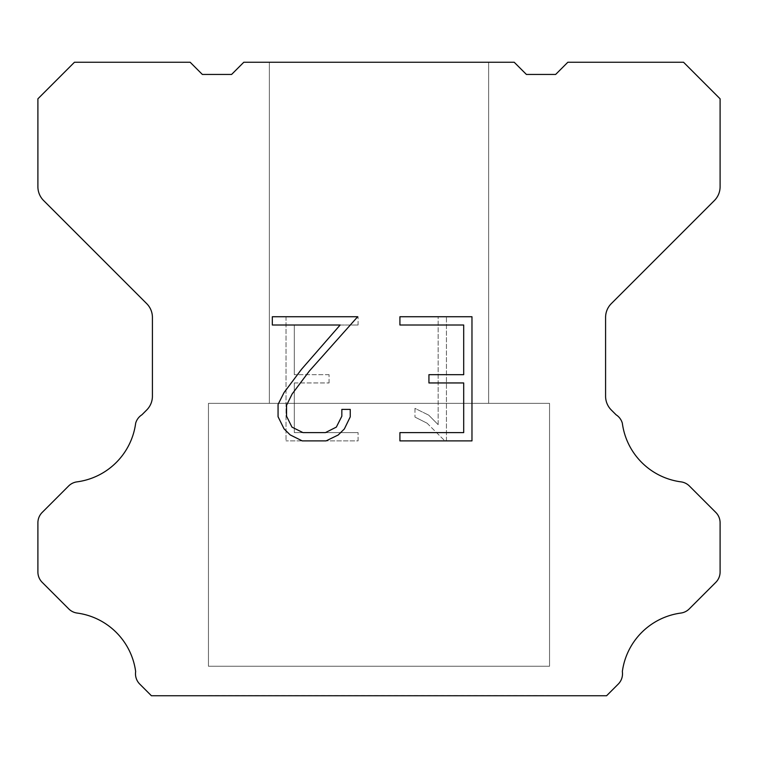 <?xml version="1.0" encoding="UTF-8"?>
<svg xmlns="http://www.w3.org/2000/svg" width="758" height="758" viewBox="0 0 758 758"><rect width="100%" height="100%" fill="white"/><g stroke="black" fill="none" stroke-linecap="round" stroke-linejoin="round"><path stroke-width="0.57" stroke-dasharray="3.79 2.84" d="M488.635 403.36L488.635 62.26L269.365 62.26L269.365 403.36L488.635 403.36L269.365 403.36L488.635 403.36L488.635 62.26L269.365 62.26L269.365 403.36L488.635 403.36L269.365 403.36L488.635 403.36L488.635 62.26L269.365 62.26L269.365 403.36L488.635 403.36L269.365 403.36L488.635 403.36L488.635 62.26L269.365 62.26L269.365 403.36L488.635 403.36L269.365 403.36L488.635 403.36L488.635 62.26L269.365 62.26L269.365 403.36L488.635 403.36L269.365 403.36L488.635 403.36L488.635 62.26L269.365 62.26L269.365 403.36L488.635 403.36L269.365 403.36L488.635 403.36L488.635 62.26L269.365 62.26L269.365 403.36L488.635 403.36L269.365 403.36L488.635 403.36L488.635 62.26L269.365 62.26L269.365 403.36L488.635 403.36L269.365 403.36L488.635 403.36L488.635 62.26L269.365 62.26L269.365 403.36L488.635 403.36L269.365 403.36L488.635 403.36L488.635 62.26L269.365 62.26L269.365 403.36L488.635 403.36L269.365 403.36L488.635 403.36L488.635 62.26L269.365 62.26L269.365 403.36L488.635 403.36L269.365 403.36L488.635 403.36L488.635 62.26L269.365 62.26L269.365 403.36L488.635 403.36L269.365 403.36L488.635 403.36L488.635 62.26L269.365 62.26L269.365 403.36L488.635 403.36L269.365 403.36L269.365 62.26L269.365 403.36L488.635 403.36L488.635 62.26L269.365 62.26L269.365 403.36L488.635 403.36L488.635 62.26L269.365 62.26L269.365 403.36L488.635 403.36L488.635 62.26L269.365 62.26L269.365 403.36L488.635 403.36L488.635 62.26L269.365 62.26L269.365 403.36L488.635 403.36L488.635 62.26L269.365 62.26L269.365 403.36L488.635 403.36L488.635 62.26L269.365 62.26L269.365 403.36L488.635 403.36L488.635 62.26L269.365 62.26L269.365 403.36L488.635 403.36L488.635 62.26L269.365 62.26L269.365 403.36L488.635 403.36L488.635 62.26L269.365 62.26L269.365 403.36L488.635 403.36L488.635 62.26L269.365 62.26L269.365 403.36L488.635 403.36L488.635 62.26L269.365 62.26L488.635 62.26L269.365 62.26L488.635 62.26L488.635 403.36L269.365 403.36M208.45 695.493L549.55 695.493M549.55 666.254L549.55 403.36L208.45 403.36L208.45 666.254L549.55 666.254L208.45 666.254L549.55 666.254L549.55 403.36L208.45 403.36L208.45 666.254L549.55 666.254L208.45 666.254L549.55 666.254L549.55 403.36L208.45 403.36L208.45 666.254L549.55 666.254L208.45 666.254L549.55 666.254L549.55 403.36L208.45 403.36L208.45 666.254L549.55 666.254L208.45 666.254L549.55 666.254L549.55 403.36L208.45 403.36L208.45 666.254L549.55 666.254L208.45 666.254L549.55 666.254L549.55 403.36L208.45 403.36L208.45 666.254L549.55 666.254L208.45 666.254L549.55 666.254L549.55 403.36L208.45 403.36L208.45 666.254L549.55 666.254L208.45 666.254L549.55 666.254L549.55 403.36L208.45 403.36L208.45 666.254L549.55 666.254L208.45 666.254L549.55 666.254L549.55 403.36L208.45 403.36L208.45 666.254L549.55 666.254L208.45 666.254L549.55 666.254L549.55 403.36L208.45 403.36L208.45 666.254L549.55 666.254L208.45 666.254L549.55 666.254L549.55 403.36L208.45 403.36L208.45 666.254L549.55 666.254L208.45 666.254L549.55 666.254L549.55 403.36L208.45 403.36L208.45 666.254L549.55 666.254L208.45 666.254L549.55 666.254L549.55 403.36L208.45 403.36L208.45 666.254L549.55 666.254L208.45 666.254L208.45 403.36L208.45 666.254L549.55 666.254L549.55 403.36L208.45 403.36L208.45 666.254L549.55 666.254L549.55 403.36L208.45 403.36L208.45 666.254L549.55 666.254L549.55 403.36L208.45 403.36L208.45 666.254L549.55 666.254L549.55 403.36L208.45 403.36L208.45 666.254L549.55 666.254L549.55 403.36L208.45 403.36L208.45 666.254L549.55 666.254L549.55 403.36L208.45 403.36L208.45 666.254L549.55 666.254L549.55 403.36L208.45 403.36L208.45 666.254L549.55 666.254L549.55 403.36L208.45 403.36L208.45 666.254L549.55 666.254L549.55 403.36L208.45 403.36L208.45 666.254L549.55 666.254L549.55 403.36L208.45 403.36L208.45 666.254L549.55 666.254L549.55 403.36L208.45 403.36L549.55 403.36L208.45 403.36L549.55 403.36L549.55 666.254L208.45 666.254M208.45 403.36L549.55 403.36M463.697 382.951L463.697 432.61L399.921 432.61L399.921 440.891L471.969 440.891L471.969 316.73L399.921 316.73L399.921 325.011L463.697 325.011L463.697 374.67L428.933 374.67L428.933 382.951L463.697 382.951M350.253 416.853L350.253 409.405L341.839 409.405L341.839 416.208L336.344 427.105L325.438 432.61L302.963 432.61L291.972 427.124L286.552 416.208L286.552 405.303L292.133 393.98L309.349 371.032L357.681 316.73L272.321 316.73L272.321 325.011L340.143 325.011L301.589 369.203L284.051 392.559L278.063 404.44L278.063 416.72L284.051 428.848L290.191 434.903L302.234 440.891L326.082 440.891L338.201 434.997L344.35 428.971L350.253 416.853M294.303 432.61L294.303 382.951L294.303 432.61L358.079 432.61L294.303 432.61M294.303 382.951L329.067 382.951L294.303 382.951M329.067 382.951L329.067 374.67L329.067 382.951M329.067 374.67L294.303 374.67L329.067 374.67M294.303 374.67L294.303 325.011L294.303 374.67M294.303 325.011L358.079 325.011L294.303 325.011M358.079 325.011L358.079 316.73L358.079 325.011M358.079 440.891L358.079 432.61L358.079 440.891L286.031 440.891L358.079 440.891M286.031 316.73L286.031 440.891L286.031 316.73L358.079 316.73L286.031 316.73M414.967 408.363L414.967 417.08L414.967 408.363L428.706 415.138L414.967 408.363M414.967 417.08L427.095 423.21L414.967 417.08M427.095 423.21L444.7 440.73L427.095 423.21M444.7 440.73L446.443 440.73L444.7 440.73M446.443 440.73L446.443 316.569L446.443 440.73M438.162 424.669L428.706 415.138L438.162 424.669L438.162 316.569L438.162 424.669M446.443 316.569L438.162 316.569L446.443 316.569M514.218 62.26L243.782 62.26L231.597 74.445L202.358 74.445L190.173 62.26L74.445 62.26L37.9 98.815L37.9 186.762A19.49 19.49 0 0 0 43.613 200.538L146.701 303.636A19.49 19.49 0 0 1 152.415 317.422L152.415 396.226A19.49 19.49 0 0 1 146.701 410.002L141.917 414.797A14.62 14.62 0 0 0 135.663 423.21A68.22 68.22 0 0 1 77.013 481.861A14.62 14.62 0 0 0 68.599 486.011L42.183 512.436A14.62 14.62 0 0 0 37.9 522.774L37.9 571.996A14.62 14.62 0 0 0 42.183 582.334L68.76 608.911A14.62 14.62 0 0 0 77.145 613.061A68.22 68.22 0 0 1 135.654 671.569A14.62 14.62 0 0 0 139.804 684.142L151.401 695.74L606.599 695.74L618.196 684.142A14.62 14.62 0 0 0 622.346 671.569A68.22 68.22 0 0 1 680.855 613.061A14.62 14.62 0 0 0 689.24 608.911L715.817 582.334A14.62 14.62 0 0 0 720.1 571.996L720.1 522.774A14.62 14.62 0 0 0 715.817 512.436L689.401 486.011A14.62 14.62 0 0 0 680.987 481.861A68.22 68.22 0 0 1 622.337 423.21A14.62 14.62 0 0 0 616.083 414.797L611.299 410.002A19.49 19.49 0 0 1 605.585 396.226L605.585 317.422A19.49 19.49 0 0 1 611.299 303.636L714.387 200.538A19.49 19.49 0 0 0 720.1 186.762L720.1 98.815L683.555 62.26L567.827 62.26L555.642 74.445L526.403 74.445L514.218 62.26M549.55 695.74L208.45 695.74M269.365 62.26L488.635 62.26"/><path stroke-width="1.14" d="M463.697 432.61L463.697 382.951L428.933 382.951L428.933 374.67L463.697 374.67L463.697 325.011L399.921 325.011L399.921 316.73L471.969 316.73L471.969 440.891L399.921 440.891L399.921 432.61L463.697 432.61M350.253 409.405L350.253 416.853L344.35 428.971L338.201 434.997L326.082 440.891L302.234 440.891L290.191 434.903L284.051 428.848L278.063 416.72L278.063 404.44L284.051 392.559L301.589 369.203L340.143 325.011L272.321 325.011L272.321 316.73L357.681 316.73L309.349 371.032L292.133 393.98L286.552 405.303L286.552 416.208L291.972 427.124L302.963 432.61L325.438 432.61L336.344 427.105L341.839 416.208L341.839 409.405L350.253 409.405M514.218 62.26L526.403 74.445L555.642 74.445L567.827 62.26L683.555 62.26L720.1 98.815L720.1 186.762A19.49 19.49 0 0 1 714.387 200.538L611.299 303.636A19.49 19.49 0 0 0 605.585 317.422L605.585 396.226A19.49 19.49 0 0 0 611.299 410.002L616.083 414.797A14.62 14.62 0 0 1 622.337 423.21A68.22 68.22 0 0 0 680.987 481.861A14.62 14.62 0 0 1 689.401 486.011L715.817 512.436A14.62 14.62 0 0 1 720.1 522.774L720.1 571.996A14.62 14.62 0 0 1 715.817 582.334L689.24 608.911A14.62 14.62 0 0 1 680.855 613.061A68.22 68.22 0 0 0 622.346 671.569A14.62 14.62 0 0 1 618.196 684.142L606.599 695.74L151.401 695.74L139.804 684.142A14.62 14.62 0 0 1 135.654 671.569A68.22 68.22 0 0 0 77.145 613.061A14.62 14.62 0 0 1 68.76 608.911L42.183 582.334A14.62 14.62 0 0 1 37.9 571.996L37.9 522.774A14.62 14.62 0 0 1 42.183 512.436L68.599 486.011A14.62 14.62 0 0 1 77.013 481.861A68.22 68.22 0 0 0 135.663 423.21A14.62 14.62 0 0 1 141.917 414.797L146.701 410.002A19.49 19.49 0 0 0 152.415 396.226L152.415 317.422A19.49 19.49 0 0 0 146.701 303.636L43.613 200.538A19.49 19.49 0 0 1 37.9 186.762L37.9 98.815L74.445 62.26L190.173 62.26L202.358 74.445L231.597 74.445L243.782 62.26L514.218 62.26"/></g></svg>
